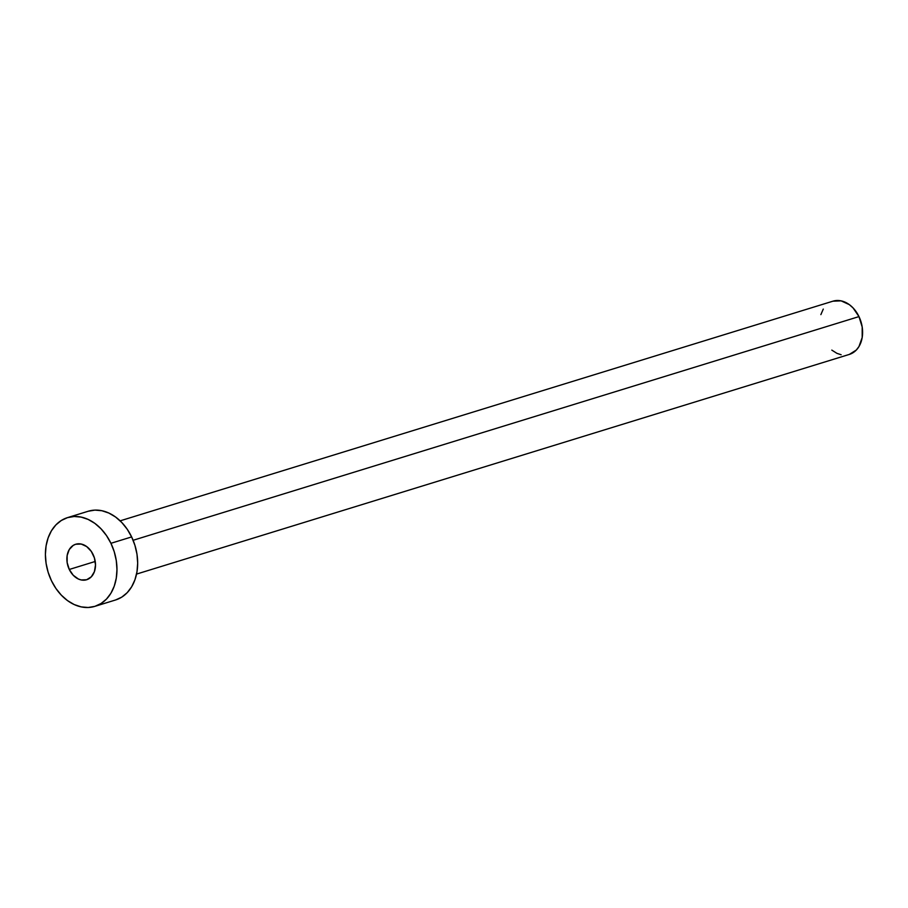 <?xml version="1.0" encoding="UTF-8"?>
<svg xmlns="http://www.w3.org/2000/svg" width="908" height="908" viewBox="0 0 908 908"><rect width="100%" height="100%" fill="white"/><g stroke="black" fill="none" stroke-linecap="round" stroke-linejoin="round"><path stroke-width="1.36" d="M69.28 569.464L95.227 561.473L69.28 569.464L73.23 575.252L78.394 579.02L81.187 579.951L86.669 579.735A18.569 13.847 72.9 0 1 69.28 569.464A18.569 13.847 72.9 0 1 75.716 544.244L73.23 545.39L69.28 549.51L67.147 555.537L67.147 562.551L69.28 569.464M93.093 554.516A18.569 13.847 72.9 0 1 86.657 579.735L91.311 576.818L94.409 571.643L95.499 565.003L94.409 557.898L91.311 551.428L86.657 546.559L81.187 544.04L75.705 544.255A18.569 13.847 72.9 0 1 93.093 554.516M133.124 540.283L858.979 316.597A27.853 20.759 -107.1 0 0 832.931 301.184L841.126 300.866L849.343 304.645L853.055 307.914L858.979 316.597L133.124 540.283M110.935 543.302L131.637 536.923A46.422 34.606 -107.1 0 0 88.212 511.249L94.897 510.114L101.878 510.727L108.858 513.054L115.577 517.015L121.763 522.463L127.188 529.194L131.637 536.923L110.935 543.302A46.422 34.606 72.9 0 1 94.852 606.362A46.422 34.606 72.9 0 1 51.438 580.677A46.422 34.606 72.9 0 1 67.51 517.628A46.422 34.606 72.9 0 1 110.935 543.302L114.249 551.769L116.281 560.611L116.973 569.52L116.281 578.135L114.249 586.125L110.946 593.185L106.497 599.053L101.072 603.502L94.886 606.351L88.178 607.497L81.187 606.885L74.206 604.558L67.498 600.597L61.313 595.137L55.887 588.418L51.438 580.677L48.124 572.222L46.092 563.38L45.4 554.47L46.081 545.856L48.124 537.865L51.427 530.794L55.876 524.926L61.301 520.488L67.487 517.639L74.195 516.493L81.175 517.106L88.167 519.433L94.875 523.394L101.06 528.842L106.486 535.572L110.935 543.302M94.852 606.362L115.554 599.984A46.422 34.606 -107.1 0 0 131.637 536.923L134.94 545.39L136.983 554.232L137.675 563.142L136.983 571.756L134.952 579.747L131.649 586.806L127.199 592.674L121.774 597.124L115.588 599.972M849.332 354.426A27.853 20.759 -107.1 0 0 858.979 316.597L862.191 326.982L862.191 337.492L858.979 346.527L856.312 350.045L849.343 354.415L136.541 574.083M841.137 354.744L836.938 353.348L831.807 350.113M820.866 314.622L823.272 309.095M120.14 520.84L832.931 301.184M67.51 517.628L88.212 511.249"/></g></svg>
